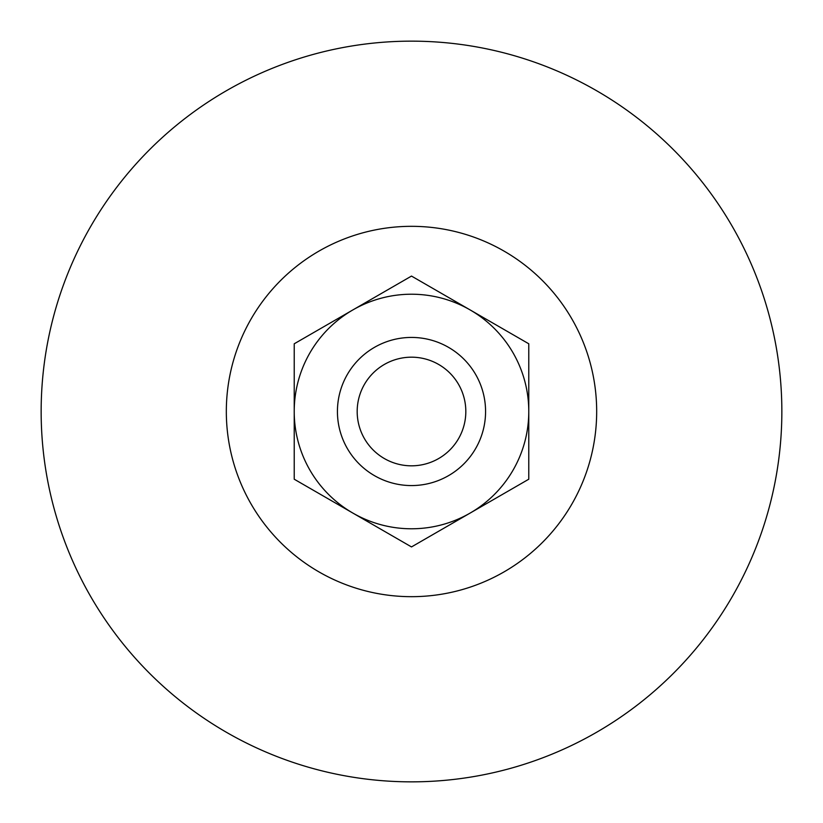 <?xml version="1.0" encoding="UTF-8"?>
<svg xmlns="http://www.w3.org/2000/svg" width="823" height="823" viewBox="0 0 823 823"><rect width="100%" height="100%" fill="white"/><g stroke="black" fill="none" stroke-linecap="round" stroke-linejoin="round"><path stroke-width="1.23" d="M485.57 411.5A74.07 74.07 0 0 1 411.5 485.57A74.07 74.07 0 0 1 337.43 411.5A74.07 74.07 0 0 1 411.5 337.43A74.07 74.07 0 0 1 485.57 411.5M465.818 411.5A54.318 54.318 0 0 1 411.5 465.818A54.318 54.318 0 0 1 357.182 411.5A54.318 54.318 0 0 1 411.5 357.182A54.318 54.318 0 0 1 465.818 411.5M596.675 411.5A185.175 185.175 0 0 1 411.5 596.675A185.175 185.175 0 0 1 226.325 411.5A185.175 185.175 0 0 1 411.5 226.325A185.175 185.175 0 0 1 596.675 411.5M781.85 411.5A370.35 370.35 0 0 1 411.5 781.85A370.35 370.35 0 0 1 41.15 411.5A370.35 370.35 0 0 1 411.5 41.15A370.35 370.35 0 0 1 781.85 411.5M528.778 479.212L528.778 411.5A117.278 117.278 0 0 1 470.139 513.068L528.778 479.212L470.139 513.068A117.278 117.278 0 0 1 352.861 513.068L411.5 546.925L352.861 513.068A117.278 117.278 0 0 1 352.861 309.932L294.223 343.788L294.223 411.5L294.223 343.788L352.861 309.932A117.278 117.278 0 0 1 470.139 309.932L411.5 276.075L470.139 309.932A117.278 117.278 0 0 1 528.778 411.5L528.778 479.212M470.139 513.068L411.5 546.925M352.861 513.068L294.223 479.212L294.223 411.5M352.861 309.932L411.5 276.075M470.139 309.932L528.778 343.788L528.778 411.5"/></g></svg>
